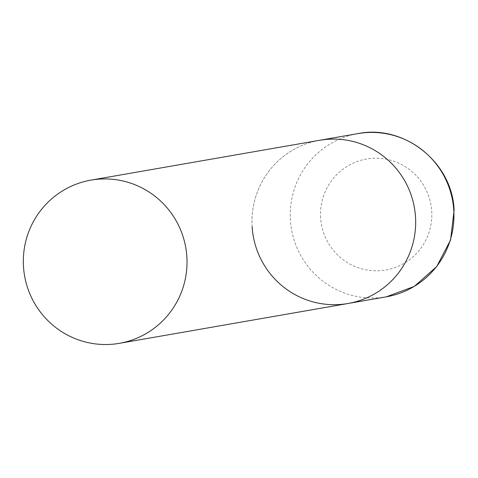 <?xml version="1.0" encoding="UTF-8"?>
<svg xmlns="http://www.w3.org/2000/svg" width="478" height="478" viewBox="0 0 478 478"><rect width="100%" height="100%" fill="white"/><g stroke="black" fill="none" stroke-linecap="round" stroke-linejoin="round"><path stroke-width="0.36" stroke-dasharray="2.39 1.79" d="M252.139 226.811A82.831 81.822 80.1 0 1 319.609 140.287A82.831 81.822 -99.9 0 0 252.551 231.388A82.831 81.822 -99.9 0 0 339.022 304.546A82.831 81.822 -99.9 0 0 348.038 303.494M386.314 296.826A82.831 81.822 80.1 0 1 290.415 220.143A82.831 81.822 80.1 0 1 357.885 133.619M320.619 217.86A56.326 55.639 80.1 0 1 372.631 158.308A56.326 55.639 80.1 0 1 431.712 211.168A56.326 55.639 80.1 0 1 379.699 270.721A56.326 55.639 80.1 0 1 320.619 217.86"/><path stroke-width="0.72" d="M90.957 180.122A82.831 81.822 -99.9 0 0 23.9 271.217A82.831 81.822 -99.9 0 0 110.37 344.381A82.831 81.822 -99.9 0 0 119.386 343.324A82.831 81.822 -99.9 0 0 186.444 252.229A82.831 81.822 -99.9 0 0 99.974 179.071A82.831 81.822 -99.9 0 0 90.957 180.122L357.885 133.619A82.831 81.822 80.1 0 1 453.783 210.302A82.831 81.822 80.1 0 1 386.314 296.826L348.038 303.494A82.831 81.822 -99.9 0 0 415.095 212.393A82.831 81.822 -99.9 0 0 328.625 139.235A82.831 81.822 -99.9 0 0 319.609 140.287A82.831 81.822 80.1 0 1 415.507 216.97A82.831 81.822 80.1 0 1 348.038 303.494A82.831 81.822 80.1 0 1 252.139 226.811M357.885 133.619C404.257 124.101 452.535 162.622 454.1 210.212L450.557 240.034L436.683 266.599L414.289 286.406L386.314 296.826M348.038 303.494L119.386 343.324"/></g></svg>
